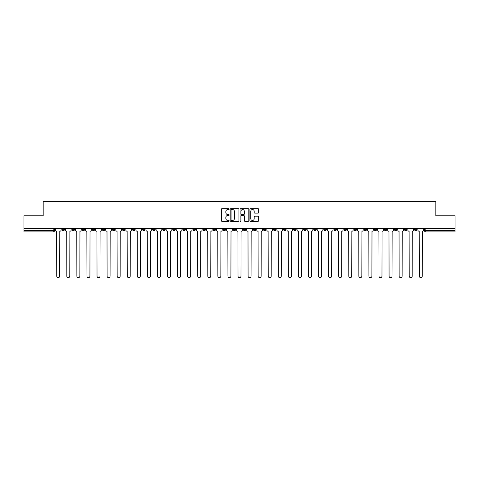 <?xml version="1.0" encoding="UTF-8"?>
<svg xmlns="http://www.w3.org/2000/svg" width="479" height="479" viewBox="0 0 479 479"><rect width="100%" height="100%" fill="white"/><g stroke="black" fill="none" stroke-linecap="round" stroke-linejoin="round"><path stroke-width="0.72" d="M229.172 209.107A0.443 0.443 0 0 0 228.728 208.664L221.993 208.664A0.635 0.635 0 0 0 221.364 209.299L221.364 220.705A0.635 0.635 0 0 0 221.993 221.34L228.728 221.34A0.443 0.443 0 0 0 229.172 220.897A0.443 0.443 0 0 0 228.728 220.448L227.854 220.448A2.03 2.03 0 0 1 225.831 218.424L225.831 217.472A2.03 2.03 0 0 1 227.854 215.442L228.728 215.442A0.443 0.443 0 0 0 229.172 214.999A0.443 0.443 0 0 0 228.728 214.556L227.854 214.556A2.03 2.03 0 0 1 225.831 212.532L225.831 211.58A2.03 2.03 0 0 1 227.854 209.551L228.728 209.551A0.443 0.443 0 0 0 229.172 209.107M394.301 228.621L394.301 229.333L396.887 229.333A1.293 1.293 0 0 1 395.594 230.627A1.293 1.293 0 0 1 394.301 229.333L394.301 228.621M333.881 228.621L333.881 229.333L336.462 229.333A1.293 1.293 0 0 1 335.168 230.627A1.293 1.293 0 0 1 333.881 229.333L333.881 228.621M323.81 228.621L323.81 229.333L326.391 229.333A1.293 1.293 0 0 1 325.097 230.627A1.293 1.293 0 0 1 323.81 229.333L323.81 228.621M263.384 228.621L263.384 229.333L265.965 229.333A1.293 1.293 0 0 1 264.677 230.627A1.293 1.293 0 0 1 263.384 229.333L263.384 228.621M253.313 228.621L253.313 229.333L255.9 229.333A1.293 1.293 0 0 1 254.606 230.627A1.293 1.293 0 0 1 253.313 229.333L253.313 228.621M243.242 228.621L243.242 229.333L245.829 229.333A1.293 1.293 0 0 1 244.535 230.627A1.293 1.293 0 0 1 243.242 229.333L243.242 228.621M223.1 228.621L223.1 229.333L225.687 229.333A1.293 1.293 0 0 1 224.394 230.627A1.293 1.293 0 0 1 223.1 229.333L223.1 228.621M202.964 229.333L202.964 228.621L202.964 229.333A1.293 1.293 0 0 0 204.252 230.627A1.293 1.293 0 0 1 202.964 229.333L205.545 229.333A1.293 1.293 0 0 1 204.252 230.627A1.293 1.293 0 0 0 205.545 229.333L205.545 228.621L205.545 229.333M192.893 229.333L192.893 228.621L192.893 229.333A1.293 1.293 0 0 0 194.181 230.627A1.293 1.293 0 0 1 192.893 229.333L195.474 229.333A1.293 1.293 0 0 1 194.181 230.627M182.822 229.333L182.822 228.621L182.822 229.333A1.293 1.293 0 0 0 184.11 230.627A1.293 1.293 0 0 1 182.822 229.333L185.403 229.333A1.293 1.293 0 0 1 184.11 230.627A1.293 1.293 0 0 0 185.403 229.333L185.403 228.621L185.403 229.333M172.751 228.621L172.751 229.333L175.332 229.333A1.293 1.293 0 0 1 174.039 230.627A1.293 1.293 0 0 1 172.751 229.333L172.751 228.621M162.68 228.621L162.68 229.333L165.261 229.333A1.293 1.293 0 0 1 163.968 230.627A1.293 1.293 0 0 1 162.68 229.333L162.68 228.621M152.609 228.621L152.609 229.333L155.19 229.333A1.293 1.293 0 0 1 153.903 230.627A1.293 1.293 0 0 1 152.609 229.333L152.609 228.621M142.538 229.333L142.538 228.621L142.538 229.333A1.293 1.293 0 0 0 143.832 230.627A1.293 1.293 0 0 1 142.538 229.333L145.119 229.333A1.293 1.293 0 0 1 143.832 230.627M122.396 229.333L122.396 228.621L122.396 229.333A1.293 1.293 0 0 0 123.69 230.627A1.293 1.293 0 0 1 122.396 229.333L124.977 229.333A1.293 1.293 0 0 1 123.69 230.627A1.293 1.293 0 0 0 124.977 229.333L124.977 228.621L124.977 229.333M112.325 229.333L112.325 228.621L112.325 229.333A1.293 1.293 0 0 0 113.619 230.627A1.293 1.293 0 0 1 112.325 229.333L114.906 229.333A1.293 1.293 0 0 1 113.619 230.627A1.293 1.293 0 0 0 114.906 229.333L114.906 228.621L114.906 229.333M102.255 229.333L102.255 228.621L102.255 229.333A1.293 1.293 0 0 0 103.548 230.627A1.293 1.293 0 0 1 102.255 229.333L104.835 229.333A1.293 1.293 0 0 1 103.548 230.627A1.293 1.293 0 0 0 104.835 229.333L104.835 228.621L104.835 229.333M92.184 229.333L92.184 228.621L92.184 229.333A1.293 1.293 0 0 0 93.477 230.627A1.293 1.293 0 0 1 92.184 229.333L94.764 229.333A1.293 1.293 0 0 1 93.477 230.627M82.113 229.333L82.113 228.621L82.113 229.333A1.293 1.293 0 0 0 83.406 230.627A1.293 1.293 0 0 1 82.113 229.333L84.699 229.333A1.293 1.293 0 0 1 83.406 230.627A1.293 1.293 0 0 0 84.699 229.333L84.699 228.621L84.699 229.333M72.042 229.333L72.042 228.621L72.042 229.333A1.293 1.293 0 0 0 73.335 230.627A1.293 1.293 0 0 1 72.042 229.333L74.628 229.333A1.293 1.293 0 0 1 73.335 230.627A1.293 1.293 0 0 0 74.628 229.333L74.628 228.621L74.628 229.333M258.019 213.131A0.635 0.635 0 0 0 258.654 212.496L258.654 209.299A0.635 0.635 0 0 0 258.019 208.664L250.541 208.664A0.635 0.635 0 0 0 249.906 209.299L249.906 220.705A0.635 0.635 0 0 0 250.541 221.34L258.019 221.34A0.635 0.635 0 0 0 258.654 220.705L258.654 216.837A0.635 0.635 0 0 0 258.019 216.203L254.816 216.203A0.635 0.635 0 0 0 254.187 216.837L254.187 218.753A1.694 1.694 0 0 1 252.493 220.448A1.694 1.694 0 0 1 250.792 218.753L250.792 211.245A1.694 1.694 0 0 1 252.493 209.551A1.694 1.694 0 0 1 254.187 211.245L254.187 212.496A0.635 0.635 0 0 0 254.816 213.131L258.019 213.131M23.95 228.621L23.95 215.778L43.188 215.778L43.188 201.378L435.812 201.378L435.812 215.778L455.05 215.778L455.05 228.621L23.95 228.621L23.95 230.627L54.486 230.627L54.486 228.621L54.486 230.627A1.293 1.293 0 0 1 53.193 231.914L23.95 231.914L23.95 230.627M238.943 209.299A0.635 0.635 0 0 0 238.314 208.664L230.836 208.664A0.635 0.635 0 0 0 230.201 209.299L230.201 220.705A0.635 0.635 0 0 0 230.836 221.34L238.314 221.34A0.635 0.635 0 0 0 238.943 220.705L238.943 209.299M240.686 208.664L248.164 208.664A0.635 0.635 0 0 1 248.799 209.299L248.799 220.705A0.635 0.635 0 0 1 248.164 221.34L244.967 221.34A0.635 0.635 0 0 1 244.332 220.705L244.332 216.077A0.635 0.635 0 0 0 243.697 215.442L241.578 215.442A0.635 0.635 0 0 0 240.943 216.077L240.943 220.897A0.443 0.443 0 0 1 240.5 221.34A0.443 0.443 0 0 1 240.057 220.897L240.057 209.299A0.635 0.635 0 0 1 240.686 208.664M424.514 228.621L424.514 230.627L455.05 230.627L455.05 231.914L425.807 231.914A1.293 1.293 0 0 1 424.514 230.627M455.05 228.621L455.05 230.627M417.029 228.621L417.029 229.333A1.293 1.293 0 0 1 415.736 230.627A1.293 1.293 0 0 1 414.443 229.333A1.293 1.293 0 0 0 415.736 230.627M414.443 228.621L414.443 229.333L417.029 229.333M406.958 228.621L406.958 229.333A1.293 1.293 0 0 1 405.665 230.627A1.293 1.293 0 0 1 404.372 229.333L406.958 229.333M404.372 228.621L404.372 229.333M396.887 228.621L396.887 229.333A1.293 1.293 0 0 1 395.594 230.627M386.816 228.621L386.816 229.333A1.293 1.293 0 0 1 385.523 230.627A1.293 1.293 0 0 1 384.236 229.333L386.816 229.333M384.236 228.621L384.236 229.333M376.745 228.621L376.745 229.333A1.293 1.293 0 0 1 375.452 230.627A1.293 1.293 0 0 1 374.165 229.333L376.745 229.333M374.165 228.621L374.165 229.333M366.674 228.621L366.674 229.333A1.293 1.293 0 0 1 365.381 230.627A1.293 1.293 0 0 1 364.094 229.333A1.293 1.293 0 0 0 365.381 230.627M364.094 228.621L364.094 229.333L366.674 229.333M356.604 228.621L356.604 229.333A1.293 1.293 0 0 1 355.31 230.627A1.293 1.293 0 0 1 354.023 229.333L356.604 229.333M354.023 228.621L354.023 229.333M346.533 228.621L346.533 229.333A1.293 1.293 0 0 1 345.239 230.627A1.293 1.293 0 0 1 343.952 229.333L346.533 229.333M343.952 228.621L343.952 229.333M336.462 228.621L336.462 229.333M326.391 228.621L326.391 229.333L326.391 228.621M316.32 228.621L316.32 229.333A1.293 1.293 0 0 1 315.032 230.627A1.293 1.293 0 0 1 313.739 229.333L316.32 229.333M313.739 228.621L313.739 229.333M306.249 228.621L306.249 229.333A1.293 1.293 0 0 1 304.961 230.627A1.293 1.293 0 0 1 303.668 229.333L306.249 229.333M303.668 228.621L303.668 229.333M296.178 228.621L296.178 229.333A1.293 1.293 0 0 1 294.89 230.627A1.293 1.293 0 0 1 293.597 229.333L296.178 229.333M293.597 228.621L293.597 229.333M286.107 228.621L286.107 229.333A1.293 1.293 0 0 1 284.819 230.627A1.293 1.293 0 0 1 283.526 229.333L286.107 229.333M283.526 228.621L283.526 229.333M276.036 228.621L276.036 229.333A1.293 1.293 0 0 1 274.748 230.627A1.293 1.293 0 0 1 273.455 229.333L276.036 229.333M273.455 228.621L273.455 229.333M265.965 228.621L265.965 229.333A1.293 1.293 0 0 1 264.677 230.627M255.9 228.621L255.9 229.333M245.829 229.333L245.829 228.621L245.829 229.333A1.293 1.293 0 0 1 244.535 230.627M235.758 228.621L235.758 229.333A1.293 1.293 0 0 1 234.465 230.627A1.293 1.293 0 0 1 233.171 229.333A1.293 1.293 0 0 0 234.465 230.627A1.293 1.293 0 0 0 235.758 229.333L233.171 229.333L233.171 228.621M225.687 229.333L225.687 228.621L225.687 229.333A1.293 1.293 0 0 1 224.394 230.627M215.616 228.621L215.616 229.333A1.293 1.293 0 0 1 214.323 230.627A1.293 1.293 0 0 1 213.035 229.333A1.293 1.293 0 0 0 214.323 230.627M213.035 228.621L213.035 229.333L215.616 229.333M195.474 228.621L195.474 229.333L195.474 228.621M175.332 229.333L175.332 228.621L175.332 229.333A1.293 1.293 0 0 1 174.039 230.627M165.261 229.333L165.261 228.621L165.261 229.333A1.293 1.293 0 0 1 163.968 230.627M155.19 229.333L155.19 228.621L155.19 229.333A1.293 1.293 0 0 1 153.903 230.627M145.119 228.621L145.119 229.333L145.119 228.621M135.048 229.333L135.048 228.621L135.048 229.333A1.293 1.293 0 0 1 133.761 230.627A1.293 1.293 0 0 1 132.467 229.333L135.048 229.333A1.293 1.293 0 0 1 133.761 230.627M132.467 228.621L132.467 229.333M94.764 228.621L94.764 229.333L94.764 228.621M64.557 228.621L64.557 229.333A1.293 1.293 0 0 1 63.264 230.627A1.293 1.293 0 0 1 61.971 229.333A1.293 1.293 0 0 0 63.264 230.627A1.293 1.293 0 0 0 64.557 229.333L64.557 228.621M61.971 228.621L61.971 229.333L64.557 229.333M53.193 228.621L53.193 231.914A1.293 1.293 0 0 0 54.486 230.627M231.531 209.551A0.443 0.443 0 0 0 231.088 209.994L231.088 220.005A0.443 0.443 0 0 0 231.531 220.448L232.453 220.448A2.03 2.03 0 0 0 234.476 218.424L234.476 211.58A2.03 2.03 0 0 0 232.453 209.551L231.531 209.551M244.332 211.281A1.694 1.694 0 0 0 242.637 209.586A1.694 1.694 0 0 0 240.943 211.281L240.943 213.921A0.635 0.635 0 0 0 241.578 214.556L243.697 214.556A0.635 0.635 0 0 0 244.332 213.921L244.332 211.281M55.354 229.98L55.354 228.621L55.354 229.98A1.293 1.293 0 0 0 56.648 231.267L56.744 276.138A1.485 1.485 0 0 0 58.228 277.622A1.485 1.485 0 0 0 59.713 276.138L59.809 231.267A1.293 1.293 0 0 0 61.102 229.98L61.102 228.621L61.102 229.98M56.648 231.267L56.744 276.138M59.713 276.138L59.809 231.267M65.425 229.98L65.425 228.621L65.425 229.98A1.293 1.293 0 0 0 66.719 231.267L66.815 276.138A1.485 1.485 0 0 0 68.299 277.622A1.485 1.485 0 0 0 69.784 276.138L69.88 231.267A1.293 1.293 0 0 0 71.173 229.98L71.173 228.621L71.173 229.98M75.496 229.98L75.496 228.621L75.496 229.98A1.293 1.293 0 0 0 76.79 231.267L76.885 276.138A1.485 1.485 0 0 0 78.37 277.622A1.485 1.485 0 0 0 79.855 276.138L79.951 231.267A1.293 1.293 0 0 0 81.244 229.98L81.244 228.621L81.244 229.98M66.719 231.267L66.815 276.138M69.784 276.138L69.88 231.267M76.79 231.267L76.885 276.138M79.855 276.138L79.951 231.267M85.567 229.98L85.567 228.621L85.567 229.98A1.293 1.293 0 0 0 86.861 231.267L86.956 276.138A1.485 1.485 0 0 0 88.441 277.622A1.485 1.485 0 0 0 89.926 276.138L90.022 231.267A1.293 1.293 0 0 0 91.315 229.98L91.315 228.621L91.315 229.98M95.638 229.98L95.638 228.621L95.638 229.98A1.293 1.293 0 0 0 96.932 231.267L97.027 276.138A1.485 1.485 0 0 0 98.512 277.622A1.485 1.485 0 0 0 99.997 276.138L100.093 231.267A1.293 1.293 0 0 0 101.386 229.98L101.386 228.621L101.386 229.98M105.709 229.98L105.709 228.621L105.709 229.98A1.293 1.293 0 0 0 107.003 231.267L107.098 276.138A1.485 1.485 0 0 0 108.583 277.622A1.485 1.485 0 0 0 110.068 276.138L110.164 231.267A1.293 1.293 0 0 0 111.457 229.98L111.457 228.621L111.457 229.98M86.861 231.267L86.956 276.138M89.926 276.138L90.022 231.267M96.932 231.267L97.027 276.138M99.997 276.138L100.093 231.267M107.003 231.267L107.098 276.138M110.068 276.138L110.164 231.267M115.78 229.98L115.78 228.621L115.78 229.98A1.293 1.293 0 0 0 117.074 231.267L117.169 276.138A1.485 1.485 0 0 0 118.654 277.622A1.485 1.485 0 0 0 120.139 276.138L120.235 231.267A1.293 1.293 0 0 0 121.522 229.98L121.522 228.621L121.522 229.98M117.074 231.267L117.169 276.138M120.139 276.138L120.235 231.267M125.851 229.98L125.851 228.621L125.851 229.98A1.293 1.293 0 0 0 127.145 231.267L127.24 276.138A1.485 1.485 0 0 0 128.725 277.622A1.485 1.485 0 0 0 130.21 276.138L130.306 231.267A1.293 1.293 0 0 0 131.593 229.98L131.593 228.621L131.593 229.98M127.145 231.267L127.24 276.138M130.21 276.138L130.306 231.267M135.922 229.98L135.922 228.621L135.922 229.98A1.293 1.293 0 0 0 137.21 231.267L137.311 276.138A1.485 1.485 0 0 0 138.796 277.622A1.485 1.485 0 0 0 140.281 276.138L140.377 231.267A1.293 1.293 0 0 0 141.664 229.98L141.664 228.621L141.664 229.98M137.21 231.267L137.311 276.138M140.281 276.138L140.377 231.267M145.993 229.98L145.993 228.621L145.993 229.98A1.293 1.293 0 0 0 147.281 231.267L147.382 276.138A1.485 1.485 0 0 0 148.867 277.622A1.485 1.485 0 0 0 150.352 276.138L150.448 231.267A1.293 1.293 0 0 0 151.735 229.98L151.735 228.621L151.735 229.98M147.281 231.267L147.382 276.138M150.352 276.138L150.448 231.267M156.064 229.98L156.064 228.621L156.064 229.98A1.293 1.293 0 0 0 157.352 231.267L157.447 276.138A1.485 1.485 0 0 0 158.932 277.622A1.485 1.485 0 0 0 160.417 276.138L160.519 231.267A1.293 1.293 0 0 0 161.806 229.98L161.806 228.621L161.806 229.98M157.352 231.267L157.447 276.138M160.417 276.138L160.519 231.267M166.135 229.98L166.135 228.621L166.135 229.98A1.293 1.293 0 0 0 167.422 231.267L167.518 276.138A1.485 1.485 0 0 0 169.003 277.622A1.485 1.485 0 0 0 170.488 276.138L170.59 231.267A1.293 1.293 0 0 0 171.877 229.98L171.877 228.621L171.877 229.98M167.422 231.267L167.518 276.138M170.488 276.138L170.59 231.267M176.206 229.98L176.206 228.621L176.206 229.98A1.293 1.293 0 0 0 177.493 231.267L177.589 276.138A1.485 1.485 0 0 0 179.074 277.622A1.485 1.485 0 0 0 180.559 276.138L180.661 231.267A1.293 1.293 0 0 0 181.948 229.98L181.948 228.621L181.948 229.98M177.493 231.267L177.589 276.138M180.559 276.138L180.661 231.267M186.277 229.98L186.277 228.621L186.277 229.98A1.293 1.293 0 0 0 187.564 231.267L187.66 276.138A1.485 1.485 0 0 0 189.145 277.622A1.485 1.485 0 0 0 190.63 276.138L190.726 231.267A1.293 1.293 0 0 0 192.019 229.98L192.019 228.621L192.019 229.98M187.564 231.267L187.66 276.138M190.63 276.138L190.726 231.267M196.342 229.98L196.342 228.621L196.342 229.98A1.293 1.293 0 0 0 197.635 231.267L197.731 276.138A1.485 1.485 0 0 0 199.216 277.622A1.485 1.485 0 0 0 200.701 276.138L200.797 231.267A1.293 1.293 0 0 0 202.09 229.98L202.09 228.621L202.09 229.98M197.635 231.267L197.731 276.138M200.701 276.138L200.797 231.267M206.413 229.98L206.413 228.621L206.413 229.98A1.293 1.293 0 0 0 207.706 231.267L207.802 276.138A1.485 1.485 0 0 0 209.287 277.622A1.485 1.485 0 0 0 210.772 276.138L210.868 231.267A1.293 1.293 0 0 0 212.161 229.98L212.161 228.621L212.161 229.98M207.706 231.267L207.802 276.138M210.772 276.138L210.868 231.267M216.484 229.98L216.484 228.621L216.484 229.98A1.293 1.293 0 0 0 217.777 231.267L217.873 276.138A1.485 1.485 0 0 0 219.358 277.622A1.485 1.485 0 0 0 220.843 276.138L220.939 231.267A1.293 1.293 0 0 0 222.232 229.98L222.232 228.621L222.232 229.98M217.777 231.267L217.873 276.138M220.843 276.138L220.939 231.267M226.555 229.98L226.555 228.621L226.555 229.98A1.293 1.293 0 0 0 227.848 231.267L227.944 276.138A1.485 1.485 0 0 0 229.429 277.622A1.485 1.485 0 0 0 230.914 276.138L231.01 231.267A1.293 1.293 0 0 0 232.303 229.98L232.303 228.621L232.303 229.98M227.848 231.267L227.944 276.138M230.914 276.138L231.01 231.267M236.626 229.98L236.626 228.621L236.626 229.98A1.293 1.293 0 0 0 237.919 231.267L238.015 276.138A1.485 1.485 0 0 0 239.5 277.622A1.485 1.485 0 0 0 240.985 276.138L241.081 231.267A1.293 1.293 0 0 0 242.374 229.98L242.374 228.621L242.374 229.98M237.919 231.267L238.015 276.138M240.985 276.138L241.081 231.267M246.697 229.98L246.697 228.621L246.697 229.98A1.293 1.293 0 0 0 247.99 231.267L248.086 276.138A1.485 1.485 0 0 0 249.571 277.622A1.485 1.485 0 0 0 251.056 276.138L251.152 231.267A1.293 1.293 0 0 0 252.445 229.98L252.445 228.621L252.445 229.98M247.99 231.267L248.086 276.138M251.056 276.138L251.152 231.267M256.768 229.98L256.768 228.621L256.768 229.98A1.293 1.293 0 0 0 258.061 231.267L258.157 276.138A1.485 1.485 0 0 0 259.642 277.622A1.485 1.485 0 0 0 261.127 276.138L261.223 231.267A1.293 1.293 0 0 0 262.516 229.98L262.516 228.621L262.516 229.98M258.061 231.267L258.157 276.138M261.127 276.138L261.223 231.267M266.839 229.98L266.839 228.621L266.839 229.98A1.293 1.293 0 0 0 268.132 231.267L268.228 276.138A1.485 1.485 0 0 0 269.713 277.622A1.485 1.485 0 0 0 271.198 276.138L271.294 231.267A1.293 1.293 0 0 0 272.587 229.98L272.587 228.621L272.587 229.98M268.132 231.267L268.228 276.138M271.198 276.138L271.294 231.267M276.91 229.98L276.91 228.621L276.91 229.98A1.293 1.293 0 0 0 278.203 231.267L278.299 276.138A1.485 1.485 0 0 0 279.784 277.622A1.485 1.485 0 0 0 281.269 276.138L281.365 231.267A1.293 1.293 0 0 0 282.658 229.98L282.658 228.621L282.658 229.98M278.203 231.267L278.299 276.138M281.269 276.138L281.365 231.267M286.981 229.98L286.981 228.621L286.981 229.98A1.293 1.293 0 0 0 288.274 231.267L288.37 276.138A1.485 1.485 0 0 0 289.855 277.622A1.485 1.485 0 0 0 291.34 276.138L291.436 231.267A1.293 1.293 0 0 0 292.723 229.98L292.723 228.621L292.723 229.98M288.274 231.267L288.37 276.138M291.34 276.138L291.436 231.267M297.052 229.98L297.052 228.621L297.052 229.98A1.293 1.293 0 0 0 298.339 231.267L298.441 276.138A1.485 1.485 0 0 0 299.926 277.622A1.485 1.485 0 0 0 301.411 276.138L301.507 231.267A1.293 1.293 0 0 0 302.794 229.98L302.794 228.621L302.794 229.98M298.339 231.267L298.441 276.138M301.411 276.138L301.507 231.267M307.123 229.98L307.123 228.621L307.123 229.98A1.293 1.293 0 0 0 308.41 231.267L308.512 276.138A1.485 1.485 0 0 0 309.997 277.622A1.485 1.485 0 0 0 311.482 276.138L311.578 231.267A1.293 1.293 0 0 0 312.865 229.98L312.865 228.621L312.865 229.98M308.41 231.267L308.512 276.138M311.482 276.138L311.578 231.267M317.194 229.98L317.194 228.621L317.194 229.98A1.293 1.293 0 0 0 318.481 231.267L318.583 276.138A1.485 1.485 0 0 0 320.068 277.622A1.485 1.485 0 0 0 321.553 276.138L321.649 231.267A1.293 1.293 0 0 0 322.936 229.98L322.936 228.621L322.936 229.98M318.481 231.267L318.583 276.138M321.553 276.138L321.649 231.267M327.265 229.98L327.265 228.621L327.265 229.98A1.293 1.293 0 0 0 328.552 231.267L328.648 276.138A1.485 1.485 0 0 0 330.133 277.622A1.485 1.485 0 0 0 331.618 276.138L331.719 231.267A1.293 1.293 0 0 0 333.007 229.98L333.007 228.621L333.007 229.98M328.552 231.267L328.648 276.138M331.618 276.138L331.719 231.267M337.336 229.98L337.336 228.621L337.336 229.98A1.293 1.293 0 0 0 338.623 231.267L338.719 276.138A1.485 1.485 0 0 0 340.204 277.622A1.485 1.485 0 0 0 341.689 276.138L341.79 231.267A1.293 1.293 0 0 0 343.078 229.98L343.078 228.621L343.078 229.98M338.623 231.267L338.719 276.138M341.689 276.138L341.79 231.267M347.407 229.98L347.407 228.621L347.407 229.98A1.293 1.293 0 0 0 348.694 231.267L348.79 276.138A1.485 1.485 0 0 0 350.275 277.622A1.485 1.485 0 0 0 351.76 276.138L351.855 231.267A1.293 1.293 0 0 0 353.149 229.98L353.149 228.621L353.149 229.98M348.694 231.267L348.79 276.138M351.76 276.138L351.855 231.267M357.478 229.98L357.478 228.621L357.478 229.98A1.293 1.293 0 0 0 358.765 231.267L358.861 276.138A1.485 1.485 0 0 0 360.346 277.622A1.485 1.485 0 0 0 361.831 276.138L361.926 231.267A1.293 1.293 0 0 0 363.22 229.98L363.22 228.621L363.22 229.98M358.765 231.267L358.861 276.138M361.831 276.138L361.926 231.267M367.543 229.98L367.543 228.621L367.543 229.98A1.293 1.293 0 0 0 368.836 231.267L368.932 276.138A1.485 1.485 0 0 0 370.417 277.622A1.485 1.485 0 0 0 371.902 276.138L371.997 231.267A1.293 1.293 0 0 0 373.291 229.98L373.291 228.621L373.291 229.98M368.836 231.267L368.932 276.138M371.902 276.138L371.997 231.267M377.614 229.98L377.614 228.621L377.614 229.98A1.293 1.293 0 0 0 378.907 231.267L379.003 276.138A1.485 1.485 0 0 0 380.488 277.622A1.485 1.485 0 0 0 381.973 276.138L382.068 231.267A1.293 1.293 0 0 0 383.362 229.98L383.362 228.621L383.362 229.98M378.907 231.267L379.003 276.138M381.973 276.138L382.068 231.267M387.685 229.98L387.685 228.621L387.685 229.98A1.293 1.293 0 0 0 388.978 231.267L389.074 276.138A1.485 1.485 0 0 0 390.559 277.622A1.485 1.485 0 0 0 392.044 276.138L392.139 231.267A1.293 1.293 0 0 0 393.433 229.98L393.433 228.621L393.433 229.98M388.978 231.267L389.074 276.138M392.044 276.138L392.139 231.267M397.756 229.98L397.756 228.621L397.756 229.98A1.293 1.293 0 0 0 399.049 231.267L399.145 276.138A1.485 1.485 0 0 0 400.63 277.622A1.485 1.485 0 0 0 402.115 276.138L402.21 231.267A1.293 1.293 0 0 0 403.504 229.98L403.504 228.621L403.504 229.98M399.049 231.267L399.145 276.138M402.115 276.138L402.21 231.267M407.827 229.98L407.827 228.621L407.827 229.98A1.293 1.293 0 0 0 409.12 231.267L409.216 276.138A1.485 1.485 0 0 0 410.701 277.622A1.485 1.485 0 0 0 412.185 276.138L412.281 231.267A1.293 1.293 0 0 0 413.575 229.98L413.575 228.621L413.575 229.98M409.12 231.267L409.216 276.138M412.185 276.138L412.281 231.267M417.898 229.98L417.898 228.621L417.898 229.98A1.293 1.293 0 0 0 419.191 231.267L419.287 276.138A1.485 1.485 0 0 0 420.772 277.622A1.485 1.485 0 0 0 422.256 276.138L422.352 231.267A1.293 1.293 0 0 0 423.646 229.98L423.646 228.621L423.646 229.98M419.191 231.267L419.287 276.138M422.256 276.138L422.352 231.267M425.807 228.621L425.807 231.914"/></g></svg>
